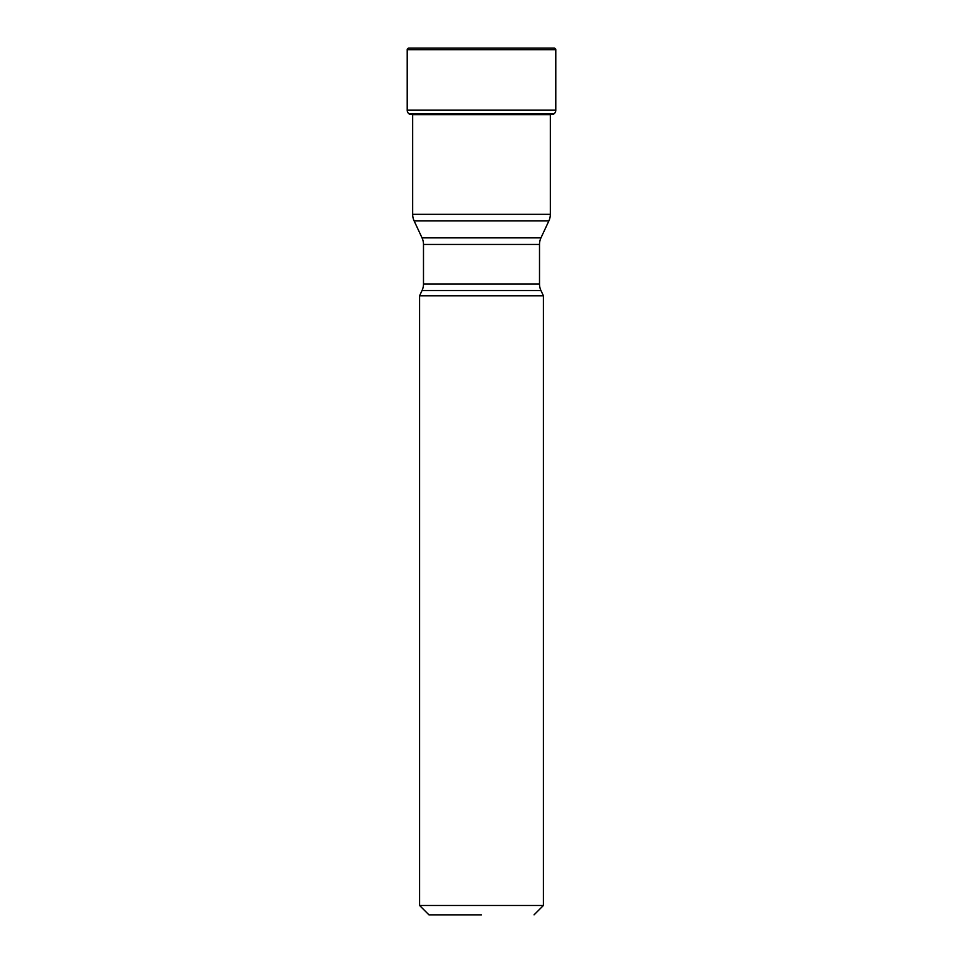 <?xml version="1.0" encoding="UTF-8"?>
<svg xmlns="http://www.w3.org/2000/svg" width="963" height="963" viewBox="0 0 963 963"><rect width="100%" height="100%" fill="white"/><g stroke="black" fill="none" stroke-linecap="round" stroke-linejoin="round"><path stroke-width="1.44" d="M408.769 48.15A1.565 1.565 0 0 0 407.217 49.715A1.565 1.565 0 0 1 408.769 48.15L554.231 48.15A1.565 1.565 0 0 1 555.783 49.715L555.783 110.179A4.683 4.683 0 0 1 553.99 113.863L409.01 113.863A4.683 4.683 0 0 1 407.217 110.179L407.217 49.715L407.217 110.179A4.683 4.683 0 0 0 409.01 113.863L412.489 114.633L550.535 114.633L553.99 113.863M553.737 114.067L409.263 114.067A184.872 184.872 0 0 0 412.465 114.621L409.251 114.067M550.33 214.328L412.67 214.328A15.601 15.601 0 0 0 414.138 220.924L548.862 220.924L414.138 220.924L422.035 237.861A15.601 15.601 0 0 1 423.491 244.446L539.509 244.446A15.601 15.601 0 0 1 540.965 237.861L422.035 237.861L540.965 237.861L548.862 220.924A15.601 15.601 0 0 0 550.33 214.328L550.33 114.633M412.67 214.328L412.67 114.633M481.5 914.85L428.956 914.85L481.5 914.85M534.044 914.85L543.409 905.485L419.591 905.485L428.956 914.85M423.491 244.446L423.491 283.953A15.601 15.601 0 0 1 422.035 290.549L540.965 290.549L422.035 290.549L419.591 295.773L543.409 295.773L543.409 905.485M419.591 295.773L419.591 905.485M539.509 244.446L539.509 283.953A15.601 15.601 0 0 0 540.965 290.549L543.409 295.773M555.783 110.179L407.217 110.179M407.217 49.715L555.783 49.715M539.509 283.953L423.491 283.953"/></g></svg>

